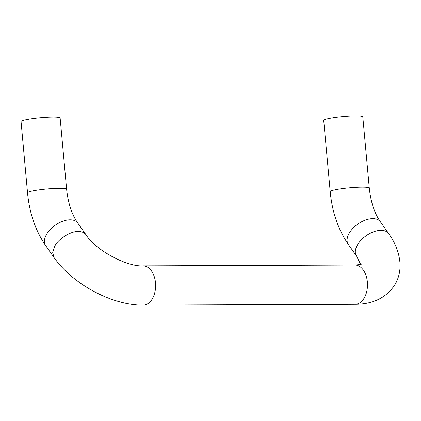 <?xml version="1.0" encoding="UTF-8"?>
<svg xmlns="http://www.w3.org/2000/svg" width="421" height="421" viewBox="0 0 421 421"><rect width="100%" height="100%" fill="white"/><g stroke="black" fill="none" stroke-linecap="round" stroke-linejoin="round"><path stroke-width="0.63" d="M355.619 115.891A19.624 2.052 174.8 0 0 334.795 117.501A19.624 2.052 174.8 0 0 323.712 120.374L330.196 191.639A19.624 2.052 174.8 0 1 334.606 189.918A19.624 2.052 174.8 0 1 362.107 187.15A19.624 2.052 174.8 0 1 369.28 188.082L362.797 116.817A19.624 2.052 174.8 0 0 355.619 115.891M27.533 192.813L21.05 121.553A19.624 2.052 -5.2 0 1 32.133 118.68A19.624 2.052 -5.2 0 1 52.957 117.064A19.624 2.052 -5.2 0 1 60.135 117.996L66.618 189.255C68.128 203.332 71.844 214.594 77.769 223.041A19.624 11.167 -35 0 0 76.527 221.714A19.624 11.167 -35 0 0 70.086 219.799A19.624 11.167 -35 0 0 50.267 229.487A19.624 11.167 -35 0 0 45.642 245.58C35.459 230.666 29.428 213.079 27.533 192.813A19.624 2.052 -5.2 0 1 38.621 189.939A19.624 2.052 -5.2 0 1 59.445 188.329A19.624 2.052 -5.2 0 1 66.618 189.255M53.92 257.378L53.867 257.299C72.286 283.933 111.997 305.488 143.208 305.109A19.624 12.493 -90.2 0 0 144.903 304.925A19.624 12.493 -90.2 0 0 152.402 298.7A19.624 12.493 -90.2 0 0 154.533 277.534A19.624 12.493 -90.2 0 0 143.056 265.867C127.247 267.035 95.599 250.29 85.995 234.76L77.769 223.041M45.642 245.58L53.867 257.299L52.667 252.242L54.798 246.09C58.287 238.907 71.202 230.903 78.306 231.524A19.624 11.167 -35 0 1 84.753 233.439A19.624 11.167 -35 0 1 85.995 234.76M143.208 305.109L355.071 304.288C373.227 304.257 386.594 297.589 395.172 284.275C398.924 277.555 400.518 270.35 399.95 262.657C399.019 252.468 395.256 242.78 388.657 233.587A19.624 11.167 145 0 0 380.968 230.345A19.624 11.167 145 0 0 357.461 244.917A19.624 11.167 145 0 0 356.529 256.126L348.304 244.401C338.121 229.487 332.09 211.9 330.196 191.639M355.071 304.288A19.624 12.493 -90.2 0 0 356.766 304.099A19.624 12.493 -90.2 0 0 364.265 297.879A19.624 12.493 -90.2 0 0 366.396 276.713A19.624 12.493 -90.2 0 0 354.919 265.041C359.734 264.635 362.049 264.23 361.865 263.82M388.657 233.587L380.431 221.862A19.624 11.167 145 0 0 372.748 218.625A19.624 11.167 145 0 0 352.93 228.314A19.624 11.167 145 0 0 348.304 244.401M360.629 264.335L356.529 256.126M369.28 188.082C370.79 202.154 374.506 213.415 380.431 221.862M143.056 265.867L354.919 265.041"/></g></svg>
